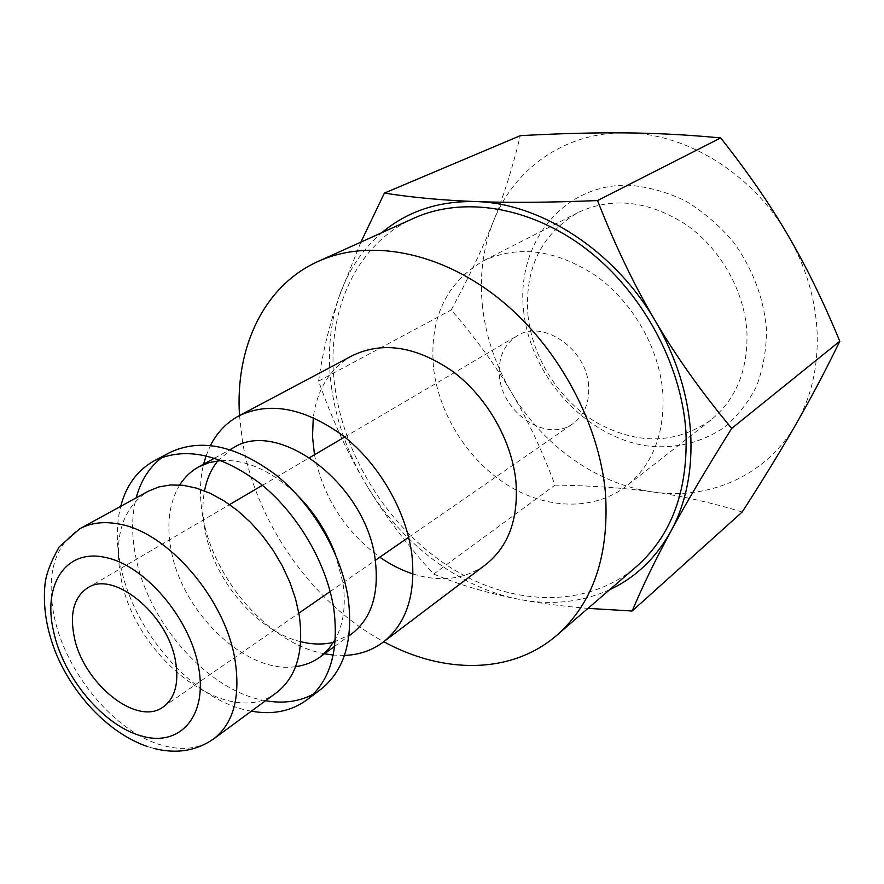<?xml version="1.0" encoding="UTF-8"?>
<svg xmlns="http://www.w3.org/2000/svg" width="884" height="884" viewBox="0 0 884 884"><rect width="100%" height="100%" fill="white"/><g stroke="black" fill="none" stroke-linecap="round" stroke-linejoin="round"><path stroke-width="0.66" stroke-dasharray="4.42 3.31" d="M324.505 653.773C269.244 643.795 213.364 579.805 202.767 516.366C199.43 497.692 199.707 480.299 203.574 464.211M206.083 455.768L210.48 445.425M352.384 355.622C330.185 368.274 317.146 388.916 313.279 417.546M300.704 641.673C256.813 631.22 213.309 579.65 204.834 529.129C202.414 515.571 202.314 502.819 204.524 490.885M217.84 460.807L233.21 447.89M295.599 666.646C245.918 674.404 181.552 612.303 170.999 549.207C166.38 523.781 169.297 502.366 179.717 484.984M221.232 460.487C247.001 459.404 272.648 471.249 298.173 496.034M335.522 554.577L342.981 583.053C346.097 605.286 343.544 624.049 335.312 639.331M265.587 700.714C208.348 691.432 147.904 622.922 135.55 555.638C131.451 534.654 131.661 515.394 136.18 497.847M162.325 457.249L169.838 452.531M251.365 711.167C193.95 701.52 133.086 632.281 120.368 564.511C116.158 543.373 116.268 523.969 120.71 506.333M276.57 692.636C228.647 730.615 134.434 657.453 120.865 577.296C113.539 536.422 122.622 507.759 148.136 491.294M239.509 415.546L242.437 441.116C255.808 522.588 312.627 603.628 383.778 641.707M413.933 218.193C353.147 245.288 324.13 317.157 335.379 390.065C346.009 461.227 391.634 530.952 452.453 568.799C513.195 606.336 587.053 608.59 636.259 566.743M742.206 512.002C711.355 502.598 681.608 495.935 652.967 491.99C624.27 487.924 591.617 485.625 555.019 485.095C541.925 450.078 527.417 419.193 511.493 392.463C495.692 365.656 475.603 338.163 451.205 309.986C468.575 277.885 482.587 248.47 493.239 221.762C503.957 195.165 512.985 166.468 520.3 135.661M482.553 307.124C479.25 276.99 482.819 248.537 493.239 221.762C513.726 169.142 564.39 132.036 625.165 132.887C685.542 132.71 752.185 173.142 787.766 234.956C805.876 266.382 815.678 299.168 817.181 333.323C818.186 367.324 811.181 397.513 796.164 423.878C766.704 475.747 709.266 500.399 652.967 491.99C596.446 484.145 542.533 445.204 511.493 392.463C495.714 365.644 486.067 337.202 482.553 307.124M331.82 389.645C327.003 356.484 329.5 325.301 339.301 296.118C329.179 325.456 322.284 353.777 318.616 381.103C332.174 419.712 347.964 454.089 365.998 484.233C348.241 454.288 336.848 422.762 331.82 389.645M527.958 315.201C532.444 358.23 559.34 400.353 596.49 422.519C637.353 444.983 675.365 444.265 710.515 420.364C735.797 399.789 747.941 370.584 746.947 332.727C744.715 291.477 720.791 248.835 686.172 224.68C648.392 200.602 612.325 196.557 577.97 212.569C541.185 234.238 524.51 268.449 527.958 315.201M433.701 369.401C439.492 415.259 468.443 460.608 507.615 485.15C546.765 509.538 594.192 511.051 626.568 485.979C652.613 464.774 664.713 433.9 662.867 393.38C659.63 349.169 633.496 302.858 596.589 276.228C556.356 249.631 518.521 244.57 483.073 261.023C445.315 283.466 428.851 319.599 433.701 369.401M523.56 310.328C530.223 376.75 586.423 438.365 649.431 446.221C676.669 448.641 701.377 442.53 723.554 427.9C737.068 416.707 748.03 402.883 756.461 386.418C763.146 368.727 766.483 349.71 766.483 329.356C763.732 297.72 752.571 268.416 732.991 241.454C718.902 225.022 702.946 211.453 685.155 200.745C666.735 191.994 648.094 186.822 629.22 185.242C562.423 183.364 516.035 243.962 523.56 310.328M588.6 385.601C586.633 348.793 542.588 318.804 517.041 335.876C503.836 344.506 497.99 357.976 499.482 376.286C502.178 413.381 547.218 443.094 573.009 423.624C584.446 415.182 589.639 402.518 588.6 385.601M609.651 589.694C581.661 602.247 551.682 605.496 519.726 599.451C459.293 588.092 400.927 543.152 365.998 484.233C383.954 514.422 406.507 544.378 433.668 574.081C460.122 585.109 488.808 593.562 519.726 599.451C540.223 603.341 562.975 606.325 587.993 608.38M360.893 242.128L339.301 296.118C348.13 270.637 362.318 249.476 381.888 232.647M433.668 574.081L555.019 485.095M318.616 381.103L451.205 309.986M314.483 454.752C323.19 497.239 344.97 531.383 379.822 557.196M413.06 573.97C440.652 582.523 464.862 579.418 485.703 564.622M320.859 689.288L313.422 694.106M351.788 633.773L333.599 642.27M344.44 655.431L333.213 655.055M213.696 738.869C199.552 748.792 182.48 750.958 162.479 745.367C115.307 732.626 65.957 673.332 54.255 616.756C45.924 574.589 54.399 545.273 79.704 528.809M214.613 458.133L230.105 449.602M153.971 748.461L147.893 746.682M710.515 420.364L626.568 485.979M87.538 587.948L229.586 504.576M262.426 485.305L309.709 457.558M344.705 437.016L517.041 335.876M163.374 706.835L298.858 613.164M330.185 591.518L375.28 560.334M408.651 537.262L573.009 423.624M577.97 212.569L483.073 261.023M334.66 646.326L348.926 635.872"/><path stroke-width="1.33" d="M203.574 464.211L206.083 455.768M210.48 445.425C217.144 432.375 226.613 422.53 238.868 415.878C269.775 401.192 304.582 407.867 343.29 435.9C378.927 463.813 406.054 510.632 411.811 553.925C416.088 594.147 406.552 623.563 383.203 642.138C371.998 650.458 359.081 654.889 344.44 655.431M383.203 642.138L485.703 564.622C508.808 546.257 518.853 518.223 515.825 480.52C511.46 439.989 486.653 396.872 453.039 371.645C416.463 346.362 382.905 341.025 352.384 355.622L238.868 415.878M313.279 417.546L312.505 436.63L314.483 454.752M204.524 490.885C206.779 479.106 211.21 469.084 217.84 460.807M230.105 449.602L233.21 447.89C278.902 417.789 367.203 485.404 375.324 560.677C379.181 594.214 371.335 618.579 351.788 633.773L348.926 635.872M179.717 484.984C184.623 477.238 190.933 471.216 198.657 466.918L209.353 462.531L221.232 460.487M298.173 496.034C314.693 512.952 327.146 532.466 335.522 554.577M136.18 497.847C140.854 480.399 149.573 466.863 162.325 457.249M120.71 506.333C126.246 485.316 137.418 470.155 154.203 460.829L169.838 452.531C200.812 437.867 236.271 445.414 276.195 475.183C312.991 504.775 341.544 553.859 348.241 598.788C353.357 640.502 344.23 670.669 320.859 689.288L306.748 699.962C291.212 711.266 272.758 715.001 251.365 711.167M154.203 460.829C185.176 446.177 220.768 453.934 260.957 484.101C298.018 514.079 326.892 563.683 333.809 608.966C339.124 651.011 330.097 681.343 306.748 699.962M148.136 491.294L158.711 486.974L170.457 484.951L183.154 485.316L196.513 488.123L210.237 493.327L224.017 500.863L237.52 510.554L250.404 522.212L262.371 535.571L273.123 550.301L282.383 566.036L289.93 582.423L295.599 599.032L299.256 615.474C304.085 651.32 296.527 677.034 276.57 692.636L213.696 738.869C233.542 723.333 240.647 697.045 235.022 659.994C225.376 598.523 167.109 531.394 118.312 523.914C103.516 521.228 90.643 522.864 79.704 528.809L148.136 491.294M383.778 641.707C443.138 674.216 511.493 674.602 556.821 635.264C593.076 603.219 609.297 555.948 605.485 493.438C599.264 421.668 556.423 343.677 497.095 297.123C437.657 250.603 367.965 238.79 318.306 261.332C263.52 285.863 235.056 348.009 239.509 415.546M556.821 635.264L636.259 566.743C671.829 535.284 688.371 490.123 685.896 431.237C681.31 363.678 641.861 291.333 585.849 248.691C529.715 206.071 462.719 196.071 413.933 218.193L318.306 261.332M381.888 232.647C407.48 211.154 438.818 200.79 475.901 201.574C442.707 200.325 412.209 197.497 384.407 193.088L520.3 135.661C559.506 133.506 594.457 132.578 625.165 132.887C655.795 133.119 687.63 134.799 720.67 137.915C747.289 171.54 769.655 203.895 787.766 234.956C805.998 265.951 823.347 301.389 839.8 341.235C825.711 370.252 811.169 397.8 796.164 423.878C781.169 450.044 763.19 479.426 742.206 512.002L632.171 611.021C642.524 586.346 655.42 559.782 670.846 531.328C655.829 558.246 635.419 577.705 609.651 589.694M731.709 428.409C701.741 392.441 676.26 356.606 655.265 320.892C676.039 356.705 687.807 393.667 690.57 431.779C692.791 469.669 686.205 502.852 670.846 531.328C686.117 503.095 706.404 468.785 731.709 428.409L839.8 341.235M74.123 636.336C69.659 613.164 74.134 597.031 87.538 587.948C113.428 569.749 167.982 614.247 175.54 661.298C179.143 682.868 175.087 698.051 163.374 706.835C137.031 727.079 82.731 683.1 74.123 636.336M475.901 201.574C540.621 203.088 614.446 250.448 655.265 320.892C634.204 285.234 614.966 245.122 597.529 200.569C549.384 202.524 508.83 202.856 475.901 201.574M587.993 608.38L632.171 611.021M384.407 193.088L360.893 242.128M597.529 200.569L720.67 137.915M379.822 557.196C390.507 564.655 401.59 570.246 413.06 573.97M313.422 694.106C299.322 701.62 283.377 703.83 265.587 700.714M335.312 639.331L328.461 649.243L319.964 657.099C312.814 662.282 304.693 665.464 295.599 666.646M333.599 642.27C323.301 644.79 312.339 644.591 300.704 641.673M333.213 655.055L324.505 653.773M141.495 735.974C103.516 725.83 63.084 677.266 53.559 631.286C42.565 585.042 65.538 548.522 105.074 557.373C144.302 564.821 189.728 617.596 198.535 666.956C207.928 716.46 179.695 747.389 141.495 735.974M198.657 466.918L214.613 458.133M147.893 746.682C110.268 734.018 74.974 697.388 56.841 655.409C46.664 630.811 42.73 606.988 45.04 583.937C46.101 574.147 50.83 561.782 59.217 546.842L79.704 528.809M229.586 504.576L262.426 485.305M309.709 457.558L344.705 437.016M298.858 613.164L330.185 591.518M375.28 560.334L408.651 537.262M153.971 748.461C176.402 754.151 196.314 750.947 213.696 738.869M319.964 657.099L334.66 646.326"/></g></svg>
